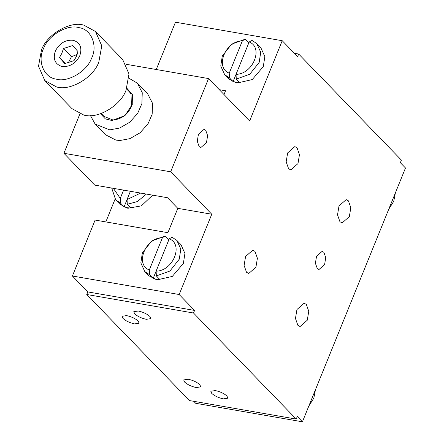 <?xml version="1.0" encoding="UTF-8"?>
<svg xmlns="http://www.w3.org/2000/svg" width="444" height="444" viewBox="0 0 444 444"><rect width="100%" height="100%" fill="white"/><g stroke="black" fill="none" stroke-linecap="round" stroke-linejoin="round"><path stroke-width="0.67" d="M156.11 271.195L153.163 278.455L156.427 279.381L159.957 279.637L156.36 275.924L156.11 271.156L169.242 238.811C183.899 244.355 173.038 271.095 156.11 271.156M153.163 278.455L149.567 274.742L149.317 269.98L162.448 237.634L165.279 236.053L168.875 239.766M149.567 274.742L144.772 271.528L148.879 275.774L156.937 279.914L172.316 276.407L183.372 263.431L184.926 253.441L180.98 244.688L176.873 240.443L172.072 237.229L169.242 238.811M176.873 240.443L180.808 249.067L179.265 259.185L169.908 271.018L156.36 275.924M149.317 269.98C134.665 264.435 145.521 237.701 162.448 237.634M144.772 271.528L140.837 262.904L142.38 252.791L151.737 240.953L165.279 236.053M308.83 406.027L313.819 398.135L315.473 389.671M104.124 116.472L112.937 119.969C121.345 119.275 127.517 114.813 131.446 106.582L131.013 93.956L129.515 91.98M100.511 113.742L105.35 118.887L112.082 120.54L124.986 115.584L132.767 103.63L132.49 94.727L126.856 88.234M129.043 78.266L137.368 83.189L142.258 92.713L141.891 103.618L137.712 113.281L129.809 122.178L119.675 128.027L109.785 129.876L95.133 124.092L90.476 115.612M95.133 124.092L105.406 134.698L116.006 140.143L120.052 140.487L129.948 138.633L140.082 132.784L147.985 123.887L152.164 114.225L152.531 103.319L147.641 93.795L137.368 83.189M193.751 401.309L195.66 403.285L302.425 421.8L297.291 416.494L296.237 419.086L189.477 400.571L86.758 294.5L87.812 291.913L194.577 310.428L193.523 313.014L86.758 294.5M294.405 53.297L298.684 54.035L297.63 56.627L282.223 40.715L175.463 22.2L156.255 69.503M317.277 268.542L315.395 263.231L316.55 256.271L322.144 251.348L323.87 252.309L325.746 257.625L324.597 264.585L318.997 269.502L317.277 268.542M149.911 316.483L150.838 318.631L146.326 319.319C141.486 318.259 137.612 316.439 134.698 313.847L133.766 311.699L138.278 311.011C143.123 312.071 146.997 313.897 149.911 316.483M184.621 382.079L183.688 379.931L188.201 379.243C193.046 380.303 196.92 382.123 199.828 384.715L200.76 386.863L196.248 387.551C191.408 386.491 187.529 384.665 184.621 382.079M122.994 318.437L122.061 316.289L126.573 315.601C131.413 316.661 135.292 318.481 138.201 321.073L139.133 323.221L134.621 323.909C129.776 322.849 125.902 321.023 122.994 318.437M226.945 396.037L227.877 398.185L223.365 398.873C218.526 397.813 214.646 395.987 211.738 393.401L210.806 391.253L215.318 390.565C220.157 391.625 224.037 393.445 226.945 396.037M339.938 221.711L337.523 214.879L339.005 205.944L346.192 199.622L348.407 200.855L350.821 207.687L349.339 216.622L342.152 222.944L339.938 221.711M297.874 325.302L295.46 318.476L296.942 309.535L304.129 303.213L306.343 304.451L308.758 311.277L307.276 320.213L300.089 326.534L297.874 325.302M288.583 168.676L286.164 161.849L287.645 152.908L294.838 146.587L297.047 147.824L299.461 154.651L297.985 163.586L290.792 169.908L288.583 168.676M246.514 272.266L244.1 265.44L245.582 256.504L252.775 250.177L254.984 251.415L257.398 258.242L255.922 267.177L248.729 273.504L246.514 272.266M296.237 419.086L193.523 313.014M298.684 54.035L401.398 160.106L400.349 162.698L405.483 167.999L302.425 421.8M63.919 153.291L94.733 185.109L167.527 197.735L177.794 208.341L211.766 214.236L170.679 171.806L63.919 153.291L79.92 113.88M205.744 130.331L207.626 135.648L206.471 142.602L200.877 147.525L199.156 146.564L197.275 141.248L198.424 134.293L204.024 129.371L205.744 130.331M126.152 64.286L208.541 78.571L249.628 121.001L282.223 40.715M170.679 171.806L208.541 78.571M219.297 89.682L225.541 90.765L224.004 94.544M194.577 310.428L179.165 294.516L72.405 276.002L87.812 291.913M72.405 276.002L95.116 220.063L167.91 232.684L177.794 208.341M179.165 294.516L211.766 214.236M105.827 221.917L115.057 199.19M140.631 193.068L127.045 199.539L130.392 191.292M127.045 199.539L127.295 204.301L137.374 201.559L146.381 194.067M111.694 188.051L115.706 199.911L119.813 204.151L127.872 208.292L141.386 205.855L152.653 195.155M115.706 199.911L120.502 203.124L120.252 198.363L113.359 188.339M123.599 190.115L120.252 198.363M127.295 204.301L130.891 208.014L127.356 207.764L124.098 206.837L120.502 203.124M127.045 199.578L124.098 206.837M68.282 62.904L71.428 56.704L63.481 48.501L61.833 53.374L59.485 57.531L64.746 63.609L73.998 60.656L76.346 56.499L77.994 51.626L72.733 45.549L63.481 48.501M73.36 40.31C80.303 42.713 82.412 47.941 79.698 55.988C75.441 63.703 69.475 67.188 61.799 66.445C54.856 64.041 52.742 58.813 55.456 50.771C59.712 43.057 65.679 39.566 73.36 40.31M95.488 31.491L122.705 59.596L128.993 73.948L126.007 90.304C120.535 105.855 97.269 119.442 83.705 115.013L72.022 108.68L44.805 80.569L38.517 66.217L41.497 49.867C46.975 34.316 70.241 20.724 83.805 25.153L95.488 31.491L101.776 45.843L98.79 62.193C93.312 77.744 70.047 91.336 56.488 86.907L44.805 80.569M43.706 48.241C48.268 35.281 67.66 23.954 78.96 27.65C91.275 29.038 98.146 46.015 91.447 58.514C86.885 71.473 67.494 82.8 56.194 79.11C43.878 77.717 37.007 60.739 43.706 48.241M71.428 56.704L77.145 54.457M65.285 63.525L59.485 57.531M249.167 41.986C263.819 47.53 252.963 74.27 236.03 74.331L249.167 41.986L251.998 40.404L256.793 43.617L260.728 52.242L259.185 62.36L249.828 74.192L236.286 79.099L239.882 82.812L236.347 82.556L233.083 81.629L229.493 77.916L229.237 73.155C214.585 67.61 225.441 40.876 242.374 40.809L245.199 39.227L231.657 44.128L222.3 55.966L220.757 66.078L224.692 74.703L229.493 77.916M236.03 74.331L236.286 79.099M224.692 74.703L228.804 78.949L236.857 83.089L252.242 79.581L263.292 66.606L264.852 56.616L260.9 47.863L256.793 43.617M242.374 40.809L229.237 73.155M236.036 74.37L233.083 81.629M245.199 39.227L248.795 42.94M395.393 192.846L393.745 201.31L388.755 209.202M104.146 116.495L101.238 113.492M129.487 91.958L126.579 88.95"/></g></svg>
